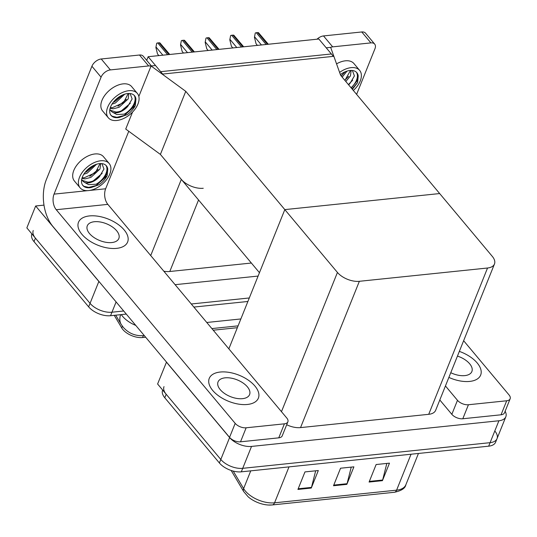 <?xml version="1.0" encoding="UTF-8"?>
<svg xmlns="http://www.w3.org/2000/svg" width="537" height="537" viewBox="0 0 537 537"><rect width="100%" height="100%" fill="white"/><g stroke="black" fill="none" stroke-linecap="round" stroke-linejoin="round"><path stroke-width="0.81" d="M145.655 337.209L142.607 337.525A15.049 7.995 -158.1 0 1 122.872 329.55A15.049 7.995 -158.1 0 1 121.718 327.926L114.24 315.333M185.755 91.337L151.085 65.984L155.529 65.521L160.677 71.669L331.369 53.969L326.228 47.82L330.671 47.363L340.612 75.274L439.675 193.555L284.818 209.611L337.437 272.44A16.721 8.887 21.9 0 0 359.36 281.301L487.536 268.01A16.721 8.887 21.9 0 0 494.47 264.003A16.721 8.887 21.9 0 0 492.301 256.384L439.675 193.555L284.818 209.611L185.755 91.337L160.395 154.414L181.331 179.405A16.721 8.887 21.9 0 0 203.248 188.265M116.106 301.928L111.971 312.212L123.698 310.997L111.971 312.212A16.721 8.887 -158.1 0 1 90.055 303.351L26.85 227.889L35.657 205.986L43.987 205.127M249.296 297.968L191.279 303.989L249.296 297.968M99.936 282.623A16.721 8.887 -158.1 0 1 98.855 281.448L35.657 205.986M258.102 276.072L175.102 284.677M163.825 271.212A16.721 8.887 21.9 0 0 169.793 271.494L251.37 263.036M237.347 327.698L213.229 330.201M148.152 56.714L162.677 74.059L333.376 56.358L318.844 39.013L148.152 56.714L146.695 60.339M228.849 348.842L284.818 209.611L259.458 272.695L160.395 154.414L125.725 129.061L132.552 112.079M151.085 65.984L138.841 96.438M494.859 431.043A16.721 8.887 -158.1 0 1 497.027 438.662A16.721 8.887 -158.1 0 1 490.093 442.669L242.724 468.324A16.721 8.887 -158.1 0 1 220.801 459.464L157.603 384.002L166.497 362.092M505.129 411.255A16.721 8.887 -158.1 0 1 505.834 416.759A16.721 8.887 -158.1 0 1 498.9 420.766L251.531 446.422A16.721 8.887 -158.1 0 1 229.608 437.561L166.403 362.099M286.691 424.74A16.721 8.887 21.9 0 0 300.545 427.606L428.721 414.316A16.721 8.887 21.9 0 0 435.655 410.308L494.47 264.003M126.289 314.085L110.568 315.716L111.971 312.212A16.721 8.887 -158.1 0 1 90.055 303.351L35.429 238.133A16.721 8.887 -158.1 0 1 33.26 230.514M247.886 301.479L193.864 307.077M110.568 315.716A16.721 8.887 -158.1 0 1 88.645 306.855L34.019 241.637A16.721 8.887 -158.1 0 1 31.851 234.018L31.891 233.91M505.834 416.759L497.027 438.662A16.721 8.887 -158.1 0 1 490.093 442.669L242.724 468.324A16.721 8.887 -158.1 0 1 220.801 459.464L166.181 394.245A16.721 8.887 -158.1 0 1 164.007 386.627M386.828 463.424L382.639 480.024A4.457 2.658 84.1 0 1 382.431 480.669L389.473 463.149L376.135 464.532L369.087 482.051L382.431 480.669M315.669 470.801L311.48 487.401A4.457 2.658 84.1 0 1 311.272 488.052L318.313 470.526L304.969 471.916L297.928 489.435L311.272 488.052M351.245 467.116L347.063 483.709A4.457 2.658 84.1 0 1 346.848 484.361L353.896 466.841L340.552 468.224L333.511 485.743L346.848 484.361M272.011 504.955A20.064 10.659 -158.1 0 1 268.594 505.035A20.064 10.659 -158.1 0 1 248.188 496.832L243.704 491.583L231.165 470.466M497.027 438.662L495.617 442.166A16.721 8.887 -158.1 0 1 488.683 446.173L241.314 471.828A16.721 8.887 -158.1 0 1 219.391 462.968L164.772 397.749A16.721 8.887 -158.1 0 1 162.604 390.131L162.644 390.023M257.424 45.383L256.068 43.759L254.444 37.281L255.27 33.019A2.786 1.678 -39.9 0 1 256.29 32.717L257.626 32.576A2.786 1.678 -39.9 0 1 258.485 32.683L268.325 44.249M254.444 37.281L255.27 33.019M254.941 386.063A26.474 14.069 21.9 0 0 229.306 372.423A26.474 14.069 21.9 0 0 209.255 378.377A26.474 14.069 21.9 0 0 212.692 390.439A26.474 14.069 21.9 0 0 238.327 404.079A26.474 14.069 21.9 0 0 258.378 398.125A26.474 14.069 21.9 0 0 254.941 386.063A26.474 14.069 21.9 0 0 229.306 372.423A26.474 14.069 21.9 0 0 209.255 378.377A26.474 14.069 21.9 0 0 212.692 390.439A26.474 14.069 21.9 0 0 238.327 404.079A26.474 14.069 21.9 0 0 258.378 398.125A26.474 14.069 21.9 0 0 254.941 386.063M124.188 229.95A26.474 14.069 21.9 0 0 98.553 216.31A26.474 14.069 21.9 0 0 78.503 222.264A26.474 14.069 21.9 0 0 81.939 234.333A26.474 14.069 21.9 0 0 107.575 247.973A26.474 14.069 21.9 0 0 127.625 242.012A26.474 14.069 21.9 0 0 124.188 229.95A26.474 14.069 21.9 0 0 98.553 216.31A26.474 14.069 21.9 0 0 78.503 222.264A26.474 14.069 21.9 0 0 81.939 234.333A26.474 14.069 21.9 0 0 107.575 247.973A26.474 14.069 21.9 0 0 127.625 242.012A26.474 14.069 21.9 0 0 124.188 229.95M284.395 423.827A8.357 4.444 21.9 0 0 287.866 421.82L282.227 435.843A8.357 4.444 -158.1 0 1 278.763 437.843L284.395 423.827L246.147 427.794L240.516 441.81A8.357 4.444 -158.1 0 1 229.554 437.38L52.901 226.466A33.442 19.963 -95.9 0 1 46.31 179.7L91.914 66.246A8.357 5.028 -39.9 0 1 101.231 58.983L110.38 69.911A8.357 5.028 140.1 0 0 101.07 77.174L54.049 194.125L87.638 190.648M278.763 437.843L240.516 441.81M151.004 66.185A8.357 5.028 140.1 0 0 148.628 65.944L139.479 55.016L101.231 58.983M139.479 55.016A8.357 5.028 -39.9 0 1 143.245 56.217L151.4 65.95M148.628 65.944L110.38 69.911M128.759 131.283L105.641 188.776A11.149 6.652 -95.9 0 0 107.843 204.369L286.778 418.014A8.357 4.444 21.9 0 1 287.866 421.82M107.843 204.369L56.251 209.719L235.186 423.364A8.357 4.444 21.9 0 0 246.147 427.794M56.251 209.719A11.149 6.652 84.1 0 1 54.049 194.125M477.225 363.005A26.474 14.069 21.9 0 0 459.336 351.386A26.474 14.069 21.9 0 1 477.225 363.005A26.474 14.069 21.9 0 1 480.662 375.074A26.474 14.069 21.9 0 0 477.225 363.005M506.686 400.777A8.357 4.444 21.9 0 0 510.15 398.769L504.518 412.792A8.357 4.444 -158.1 0 1 501.048 414.792L506.686 400.777L468.432 404.744L462.8 418.759A8.357 4.444 -158.1 0 1 451.839 414.329L439.81 399.971M501.048 414.792L462.8 418.759M317.025 39.201A8.357 5.028 -39.9 0 1 323.516 35.932L332.665 46.86A8.357 5.028 140.1 0 0 330.517 47.377M356.608 94.378L374.947 48.766A8.357 5.028 140.1 0 0 374.685 44.094A8.357 5.028 140.1 0 0 370.913 42.893L361.763 31.965L323.516 35.932M361.763 31.965A8.357 5.028 -39.9 0 1 365.529 33.166L374.685 44.094M370.913 42.893L332.665 46.86M448.878 377.41A26.474 14.069 21.9 0 0 480.662 375.074A26.474 14.069 21.9 0 1 448.878 377.41M445.448 385.949L457.477 400.313A8.357 4.444 21.9 0 0 468.432 404.744M510.15 398.769A8.357 4.444 21.9 0 0 509.063 394.964L463.632 340.713M232.79 47.934L231.427 46.316L229.802 39.832L230.628 35.57A2.786 1.678 -39.9 0 1 231.655 35.267L232.984 35.133A2.786 1.678 -39.9 0 1 233.843 35.241L243.684 46.806M229.802 39.832L230.628 35.57M208.148 50.491L206.792 48.874L205.161 42.389L205.993 38.127A2.786 1.678 -39.9 0 1 207.013 37.825L208.349 37.684A2.786 1.678 -39.9 0 1 209.208 37.791L219.049 49.364M205.161 42.389L205.993 38.127M183.506 53.049L182.15 51.424L180.526 44.947L181.352 40.684A2.786 1.678 -39.9 0 1 182.372 40.382L183.708 40.241A2.786 1.678 -39.9 0 1 184.567 40.349L194.407 51.914M180.526 44.947L181.352 40.684M158.871 55.6L157.516 53.982L155.884 47.498L156.71 43.235A2.786 1.678 -39.9 0 1 157.737 42.933L159.073 42.799A2.786 1.678 -39.9 0 1 159.925 42.906L169.766 54.472M155.884 47.498L156.71 43.235M109.179 163.51L103.46 156.683A18.949 11.391 140.1 0 0 94.921 153.958A18.949 11.391 140.1 0 0 76.932 165.02A18.949 11.391 140.1 0 0 74.408 181.016L80.127 187.849A18.949 11.391 140.1 0 0 88.665 190.575A18.949 11.391 140.1 0 0 106.655 179.512A18.949 11.391 140.1 0 0 109.179 163.51A18.949 11.391 140.1 0 0 100.641 160.785A18.949 11.391 140.1 0 0 82.651 171.847A18.949 11.391 140.1 0 0 80.127 187.849M101.949 163.637L103.95 169.048L99.54 176.559A12.599 7.572 140.1 0 1 88.417 182.889A12.599 7.572 140.1 0 1 84.329 182.298L88.659 184.641L96.136 184.218C103.681 179.861 107.548 174.82 107.749 169.101A15.325 9.21 140.1 0 0 106.4 165.839A15.325 9.21 140.1 0 0 99.493 163.631A15.325 9.21 140.1 0 0 84.947 172.578A15.325 9.21 140.1 0 0 82.906 185.52A15.325 9.21 140.1 0 0 89.813 187.728A15.325 9.21 140.1 0 0 91.256 187.5L89.739 187.641L83.973 186.299L82.685 185.238M96.136 184.218A15.325 9.21 140.1 0 0 105.943 165.356M100.694 163.57L99.996 169.014L90.921 177.385L85.054 178.875L81.906 178.472M100.05 163.59L95.385 172.719L84.148 177.787L82.154 177.666M84.329 182.298L82.591 180.902L81.684 179.412M99.54 176.559C95.801 180.137 91.881 181.989 87.779 182.124L82.174 180.331M96.566 164.241L87.283 173.048L83.806 174.236M94.707 164.919L84.967 172.552M107.749 169.101L107.145 175.693C105.333 179.183 102.648 182.191 99.07 184.721L91.256 187.5M107.145 175.693L96.163 185.527L87.92 187.594M102.171 173.37L93.431 180.734M98.184 169.504L89.807 176.398M94.552 165.168L86.175 172.062M137.351 93.425L131.632 86.598A18.949 11.391 140.1 0 0 123.094 83.873A18.949 11.391 140.1 0 0 105.104 94.928A18.949 11.391 140.1 0 0 102.58 110.931L108.299 117.757A18.949 11.391 140.1 0 0 116.838 120.489A18.949 11.391 140.1 0 0 134.827 109.427A18.949 11.391 140.1 0 0 137.351 93.425A18.949 11.391 140.1 0 0 128.813 90.699A18.949 11.391 140.1 0 0 110.823 101.761A18.949 11.391 140.1 0 0 108.299 117.757M130.122 93.545L132.129 98.962L127.712 106.474A12.599 7.572 140.1 0 1 116.589 112.797A12.599 7.572 140.1 0 1 112.501 112.213L116.838 114.549L124.316 114.133C131.854 109.77 135.727 104.735 135.928 99.016A15.325 9.21 140.1 0 0 134.579 95.754A15.325 9.21 140.1 0 0 127.672 93.545A15.325 9.21 140.1 0 0 113.119 102.493A15.325 9.21 140.1 0 0 111.078 115.435A15.325 9.21 140.1 0 0 117.986 117.637A15.325 9.21 140.1 0 0 119.429 117.415L117.918 117.556L112.146 116.214L110.857 115.153M124.316 114.133A15.325 9.21 140.1 0 0 134.116 95.264M128.867 93.478L128.175 98.929L119.093 107.299L113.226 108.789L110.078 108.387M128.222 93.498L123.564 102.634L112.32 107.702L110.327 107.581M112.501 112.213L110.77 110.817L109.863 109.32M127.712 106.474C123.973 110.045 120.053 111.904 115.952 112.038L110.347 110.239M124.738 94.156L115.462 102.963L111.978 104.151M122.886 94.834L113.139 102.466M135.928 99.016L135.317 105.608C133.512 109.092 130.82 112.105 127.242 114.636L119.429 117.415M135.317 105.608L124.342 115.442L116.093 117.509M130.35 103.285L121.604 110.649M126.356 99.412L117.979 106.313M122.725 95.076L114.347 101.97M353.346 90.471A18.949 11.391 140.1 0 0 359.642 70.374L353.923 63.547A18.949 11.391 140.1 0 0 345.378 60.815A18.949 11.391 140.1 0 0 336.551 63.863M359.642 70.374A18.949 11.391 140.1 0 0 351.104 67.649A18.949 11.391 140.1 0 0 339.592 72.414M351.292 88.028L357.071 80.953L358.213 75.959A15.325 9.21 140.1 0 0 356.863 72.703A15.325 9.21 140.1 0 0 349.956 70.495A15.325 9.21 140.1 0 0 340.357 74.562M351.084 87.779A15.325 9.21 140.1 0 0 356.4 72.213M348.627 84.846A12.599 7.572 140.1 0 0 349.996 83.423L348.533 84.732M352.406 70.495L354.413 75.912L349.996 83.423M347.03 71.106L342.176 77.14M345.17 71.783L341.27 76.059M351.151 70.428L350.46 75.878L345.808 81.476M350.507 70.448L344.902 80.396M358.213 75.959L357.602 82.557L352.366 89.31M357.602 82.557L352.044 88.927M352.634 80.235L348.412 84.591M348.641 76.361L344.781 80.248M345.009 72.025L341.149 75.912M116.63 230.735A16.996 9.035 21.9 0 0 100.171 221.976A16.996 9.035 21.9 0 0 87.296 225.802A16.996 9.035 21.9 0 0 89.498 233.548A16.996 9.035 21.9 0 0 105.957 242.301A16.996 9.035 21.9 0 0 118.838 238.482A16.996 9.035 21.9 0 0 116.63 230.735M450.765 372.712A16.996 9.035 21.9 0 0 471.875 371.537A16.996 9.035 21.9 0 0 469.667 363.791A16.996 9.035 21.9 0 0 457.45 356.085M247.382 386.841A16.996 9.035 21.9 0 0 230.923 378.088A16.996 9.035 21.9 0 0 218.042 381.908A16.996 9.035 21.9 0 0 220.251 389.661A16.996 9.035 21.9 0 0 236.71 398.414A16.996 9.035 21.9 0 0 249.584 394.594A16.996 9.035 21.9 0 0 247.382 386.841M121.718 327.926L122.402 326.221M181.331 179.405L150.716 255.558M98.855 281.448L88.645 306.855M198.549 199.965L169.793 271.494M142.607 337.525L143.345 335.679M498.9 420.766L488.683 446.173M229.608 437.561L219.391 462.968M251.531 446.422L241.314 471.828M359.36 281.301L300.545 427.606M337.437 272.44L281.469 411.671M487.536 268.01L428.721 414.316M121.302 314.601A22.292 11.848 21.9 0 0 122.624 316.367A22.292 11.848 21.9 0 0 135.787 325.429M120.644 314.669A19.507 13.566 149.3 0 0 121.201 324.408L115.724 315.179M144.285 335.571A19.507 11.646 84.1 0 1 143.856 335.632C135.613 336.229 128.739 333.45 123.235 327.275L121.201 324.408M206.772 322.482L240.865 318.951M34.019 241.637L35.429 238.133M233.212 471.077L243.617 488.603A22.292 11.848 21.9 0 0 245.335 490.999A22.292 11.848 21.9 0 0 274.561 502.813A5.571 3.329 84.1 0 1 272.279 504.941L268.594 505.035M243.704 491.583A5.571 3.88 149.3 0 1 243.617 488.603L250.752 470.848M289.007 466.881L274.561 502.813L396.601 490.16A22.292 11.848 21.9 0 0 405.844 484.817C405.234 488.301 401.394 490.798 394.319 492.288A5.571 3.329 -95.9 0 0 396.601 490.16L411.047 454.228M394.051 492.295A5.571 3.329 -95.9 0 0 394.319 492.288L272.279 504.941M164.772 397.749L166.181 394.245M347.063 483.709L333.772 485.092M311.48 487.401L298.189 488.777M382.639 480.024L369.355 481.4M267.48 44.343L257.626 32.576M266.144 44.477L256.29 32.717M261.425 44.967L254.619 36.845M89.726 190.427L105.641 188.776M101.07 77.174L91.914 66.246M229.554 437.38L235.186 423.364M451.839 414.329L457.477 400.313M242.838 46.894L232.984 35.133M241.509 47.034L231.655 35.267M236.783 47.524L229.977 39.396M218.203 49.451L208.349 37.684M216.867 49.585L207.013 37.825M212.142 50.075L205.342 41.953M193.562 52.002L183.708 40.241M192.226 52.143L182.372 40.382M187.507 52.633L180.701 44.511M168.92 54.559L159.073 42.799M167.591 54.7L157.737 42.933M162.865 55.19L156.059 47.061M238.086 325.858L211.873 328.577M144.292 335.585L143.856 335.632M405.844 484.817L418.451 453.456"/></g></svg>
